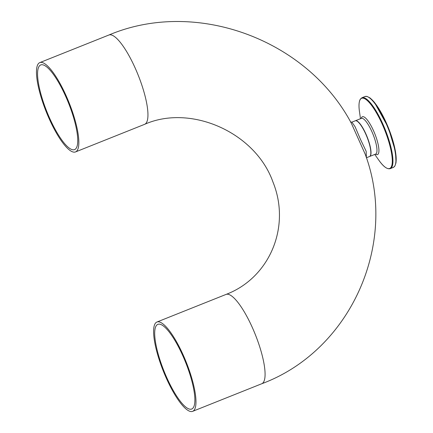 <?xml version="1.0" encoding="UTF-8"?>
<svg xmlns="http://www.w3.org/2000/svg" width="433" height="433" viewBox="0 0 433 433"><rect width="100%" height="100%" fill="white"/><g stroke="black" fill="none" stroke-linecap="round" stroke-linejoin="round"><path stroke-width="0.65" d="M182.997 354.584A48.095 12.292 -111.8 0 0 156.952 322.017A48.095 12.292 -111.8 0 0 163.376 371.243A48.095 12.292 -111.8 0 0 192.625 411.35A48.095 12.292 -111.8 0 0 194.314 409.921A48.095 12.292 -111.8 0 0 182.997 354.584M351.899 122.138L355.092 126.755L360.326 139.058L366.177 151.301L366.394 157.764L369.501 156.54A19.236 4.915 -111.8 0 0 365.647 133.835A19.236 4.915 -111.8 0 0 355.228 120.807L351.899 122.138L350.53 122.025M167.008 378.155A45.595 11.653 68.2 0 1 157.877 324.339A45.595 11.653 68.2 0 1 184.128 358.757A45.595 11.653 68.2 0 1 193.297 407.675A45.595 11.653 68.2 0 1 191.7 409.028A45.595 11.653 68.2 0 1 167.008 378.155M65.443 95.796A45.595 11.653 68.2 0 1 76.165 148.254A45.595 11.653 68.2 0 1 74.568 149.612A45.595 11.653 68.2 0 1 46.84 111.59A45.595 11.653 68.2 0 1 40.745 64.923A45.595 11.653 68.2 0 1 65.443 95.796M77.182 150.505A48.095 12.292 -111.8 0 0 65.87 95.168A48.095 12.292 -111.8 0 0 39.82 62.601A48.095 12.292 -111.8 0 0 46.244 111.828A48.095 12.292 -111.8 0 0 75.499 151.934A48.095 12.292 -111.8 0 0 77.182 150.505M75.499 151.934L144.59 124.341A48.095 12.292 -111.8 0 0 134.961 67.575A48.095 12.292 -111.8 0 0 108.91 35.008C195.489 -1.662 306.678 39.138 351.293 123.151L365.154 154.072C398.636 243.579 350.649 350.73 261.721 383.757A48.095 12.292 -111.8 0 0 252.093 326.991A48.095 12.292 -111.8 0 0 226.042 294.424L156.952 322.017M355.401 120.742L361.36 118.361A19.236 4.915 68.2 0 1 373.062 134.403A19.236 4.915 68.2 0 1 375.627 154.094L369.674 156.47A19.236 4.915 -111.8 0 0 367.103 136.785A19.236 4.915 -111.8 0 0 355.401 120.742L355.314 120.78M395.297 164.843A37.59 9.607 -111.8 0 0 388.558 128.211A37.59 9.607 -111.8 0 0 368.212 97.019M393.278 167.43L394.836 166.131L396.027 162.711L395.491 151.62L388.309 127.546L374.399 102.312L370.183 98.042L366.989 96.407L364.965 96.537A38.169 9.753 68.2 0 1 388.179 128.368A38.169 9.753 68.2 0 1 393.278 167.43L390.29 168.621A38.169 9.753 -111.8 0 0 385.191 129.559A38.169 9.753 -111.8 0 0 361.977 97.728L360.397 99.06C358.903 101.436 358.605 105.695 359.498 111.849A37.79 9.656 68.2 0 1 360.305 99.401A37.79 9.656 68.2 0 1 388.574 141.039A37.79 9.656 68.2 0 1 378.767 160.096C383.357 166.645 387.194 169.487 390.29 168.621M375.498 154.148A20.378 5.207 -111.8 0 0 375.395 135.275A20.378 5.207 -111.8 0 0 361.685 117.327A20.378 5.207 -111.8 0 0 361.225 118.415M192.625 411.35L261.721 383.757M364.965 96.537L361.977 97.728M374.751 154.446L378.767 160.096M360.483 118.712L359.498 111.849M39.82 62.601L108.91 35.008M144.59 124.341C190.655 103.85 255.475 132.298 272.99 182.109C291.247 227.141 269.321 278.029 226.042 294.424"/></g></svg>
